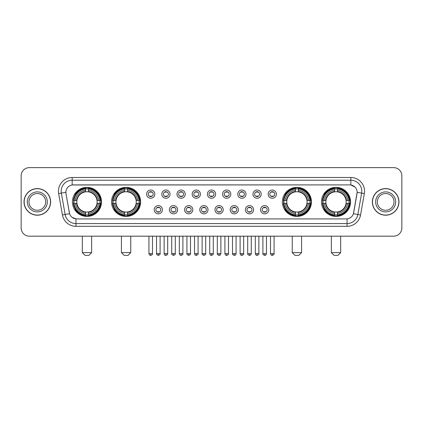 <?xml version="1.0" encoding="UTF-8"?>
<svg xmlns="http://www.w3.org/2000/svg" width="423" height="423" viewBox="0 0 423 423"><rect width="100%" height="100%" fill="white"/><g stroke="black" fill="none" stroke-linecap="round" stroke-linejoin="round"><path stroke-width="0.63" d="M111.55 201.898A14.535 14.535 0 0 0 126.091 216.439A14.535 14.535 0 0 0 140.626 201.898A14.535 14.535 0 0 0 126.091 187.363A14.535 14.535 0 0 0 111.55 201.898M282.374 201.898A14.535 14.535 0 0 0 296.909 216.439A14.535 14.535 0 0 0 311.45 201.898A14.535 14.535 0 0 0 296.909 187.363A14.535 14.535 0 0 0 282.374 201.898M321.485 201.898A14.535 14.535 0 0 0 336.021 216.439A14.535 14.535 0 0 0 350.561 201.898A14.535 14.535 0 0 0 336.021 187.363A14.535 14.535 0 0 0 321.485 201.898M72.439 201.898A14.535 14.535 0 0 0 86.979 216.439A14.535 14.535 0 0 0 101.515 201.898A14.535 14.535 0 0 0 86.979 187.363A14.535 14.535 0 0 0 72.439 201.898M162.432 209.718A4.114 4.114 0 0 1 158.318 213.832A4.114 4.114 0 0 1 154.205 209.718A4.114 4.114 0 0 1 158.318 205.604A4.114 4.114 0 0 1 162.432 209.718M155.849 209.718A2.469 2.469 0 0 0 158.318 212.187A2.469 2.469 0 0 0 160.788 209.718A2.469 2.469 0 0 0 158.318 207.249A2.469 2.469 0 0 0 155.849 209.718M177.628 209.718A4.114 4.114 0 0 1 173.515 213.832A4.114 4.114 0 0 1 169.396 209.718A4.114 4.114 0 0 1 173.515 205.604A4.114 4.114 0 0 1 177.628 209.718M171.045 209.718A2.469 2.469 0 0 0 173.515 212.187A2.469 2.469 0 0 0 175.979 209.718A2.469 2.469 0 0 0 173.515 207.249A2.469 2.469 0 0 0 171.045 209.718M192.819 209.718A4.114 4.114 0 0 1 188.706 213.832A4.114 4.114 0 0 1 184.592 209.718A4.114 4.114 0 0 1 188.706 205.604A4.114 4.114 0 0 1 192.819 209.718M186.236 209.718A2.469 2.469 0 0 0 188.706 212.187A2.469 2.469 0 0 0 191.175 209.718A2.469 2.469 0 0 0 188.706 207.249A2.469 2.469 0 0 0 186.236 209.718M208.016 209.718A4.114 4.114 0 0 1 203.902 213.832A4.114 4.114 0 0 1 199.788 209.718A4.114 4.114 0 0 1 203.902 205.604A4.114 4.114 0 0 1 208.016 209.718M201.433 209.718A2.469 2.469 0 0 0 203.902 212.187A2.469 2.469 0 0 0 206.371 209.718A2.469 2.469 0 0 0 203.902 207.249A2.469 2.469 0 0 0 201.433 209.718M223.212 209.718A4.114 4.114 0 0 1 219.098 213.832A4.114 4.114 0 0 1 214.984 209.718A4.114 4.114 0 0 1 219.098 205.604A4.114 4.114 0 0 1 223.212 209.718M216.629 209.718A2.469 2.469 0 0 0 219.098 212.187A2.469 2.469 0 0 0 221.567 209.718A2.469 2.469 0 0 0 219.098 207.249A2.469 2.469 0 0 0 216.629 209.718M238.408 209.718A4.114 4.114 0 0 1 234.294 213.832A4.114 4.114 0 0 1 230.181 209.718A4.114 4.114 0 0 1 234.294 205.604A4.114 4.114 0 0 1 238.408 209.718M231.825 209.718A2.469 2.469 0 0 0 234.294 212.187A2.469 2.469 0 0 0 236.764 209.718A2.469 2.469 0 0 0 234.294 207.249A2.469 2.469 0 0 0 231.825 209.718M253.604 209.718A4.114 4.114 0 0 1 249.485 213.832A4.114 4.114 0 0 1 245.372 209.718A4.114 4.114 0 0 1 249.485 205.604A4.114 4.114 0 0 1 253.604 209.718M247.021 209.718A2.469 2.469 0 0 0 249.485 212.187A2.469 2.469 0 0 0 251.955 209.718A2.469 2.469 0 0 0 249.485 207.249A2.469 2.469 0 0 0 247.021 209.718M268.795 209.718A4.114 4.114 0 0 1 264.682 213.832A4.114 4.114 0 0 1 260.568 209.718A4.114 4.114 0 0 1 264.682 205.604A4.114 4.114 0 0 1 268.795 209.718M262.212 209.718A2.469 2.469 0 0 0 264.682 212.187A2.469 2.469 0 0 0 267.151 209.718A2.469 2.469 0 0 0 264.682 207.249A2.469 2.469 0 0 0 262.212 209.718M154.834 194.136A4.114 4.114 0 0 1 150.72 198.255A4.114 4.114 0 0 1 146.607 194.136A4.114 4.114 0 0 1 150.72 190.022A4.114 4.114 0 0 1 154.834 194.136M148.251 194.136A2.469 2.469 0 0 0 150.72 196.605A2.469 2.469 0 0 0 153.189 194.136A2.469 2.469 0 0 0 150.72 191.672A2.469 2.469 0 0 0 148.251 194.136M170.03 194.136A4.114 4.114 0 0 1 165.916 198.255A4.114 4.114 0 0 1 161.803 194.136A4.114 4.114 0 0 1 165.916 190.022A4.114 4.114 0 0 1 170.03 194.136M163.447 194.136A2.469 2.469 0 0 0 165.916 196.605A2.469 2.469 0 0 0 168.386 194.136A2.469 2.469 0 0 0 165.916 191.672A2.469 2.469 0 0 0 163.447 194.136M185.226 194.136A4.114 4.114 0 0 1 181.107 198.255A4.114 4.114 0 0 1 176.994 194.136A4.114 4.114 0 0 1 181.107 190.022A4.114 4.114 0 0 1 185.226 194.136M178.643 194.136A2.469 2.469 0 0 0 181.107 196.605A2.469 2.469 0 0 0 183.577 194.136A2.469 2.469 0 0 0 181.107 191.672A2.469 2.469 0 0 0 178.643 194.136M200.417 194.136A4.114 4.114 0 0 1 196.304 198.255A4.114 4.114 0 0 1 192.19 194.136A4.114 4.114 0 0 1 196.304 190.022A4.114 4.114 0 0 1 200.417 194.136M193.834 194.136A2.469 2.469 0 0 0 196.304 196.605A2.469 2.469 0 0 0 198.773 194.136A2.469 2.469 0 0 0 196.304 191.672A2.469 2.469 0 0 0 193.834 194.136M215.614 194.136A4.114 4.114 0 0 1 211.5 198.255A4.114 4.114 0 0 1 207.386 194.136A4.114 4.114 0 0 1 211.5 190.022A4.114 4.114 0 0 1 215.614 194.136M209.031 194.136A2.469 2.469 0 0 0 211.5 196.605A2.469 2.469 0 0 0 213.969 194.136A2.469 2.469 0 0 0 211.5 191.672A2.469 2.469 0 0 0 209.031 194.136M230.81 194.136A4.114 4.114 0 0 1 226.696 198.255A4.114 4.114 0 0 1 222.583 194.136A4.114 4.114 0 0 1 226.696 190.022A4.114 4.114 0 0 1 230.81 194.136M224.227 194.136A2.469 2.469 0 0 0 226.696 196.605A2.469 2.469 0 0 0 229.166 194.136A2.469 2.469 0 0 0 226.696 191.672A2.469 2.469 0 0 0 224.227 194.136M246.006 194.136A4.114 4.114 0 0 1 241.893 198.255A4.114 4.114 0 0 1 237.774 194.136A4.114 4.114 0 0 1 241.893 190.022A4.114 4.114 0 0 1 246.006 194.136M239.423 194.136A2.469 2.469 0 0 0 241.893 196.605A2.469 2.469 0 0 0 244.357 194.136A2.469 2.469 0 0 0 241.893 191.672A2.469 2.469 0 0 0 239.423 194.136M261.197 194.136A4.114 4.114 0 0 1 257.084 198.255A4.114 4.114 0 0 1 252.97 194.136A4.114 4.114 0 0 1 257.084 190.022A4.114 4.114 0 0 1 261.197 194.136M254.614 194.136A2.469 2.469 0 0 0 257.084 196.605A2.469 2.469 0 0 0 259.553 194.136A2.469 2.469 0 0 0 257.084 191.672A2.469 2.469 0 0 0 254.614 194.136M276.393 194.136A4.114 4.114 0 0 1 272.28 198.255A4.114 4.114 0 0 1 268.166 194.136A4.114 4.114 0 0 1 272.28 190.022A4.114 4.114 0 0 1 276.393 194.136M269.811 194.136A2.469 2.469 0 0 0 272.28 196.605A2.469 2.469 0 0 0 274.749 194.136A2.469 2.469 0 0 0 272.28 191.672A2.469 2.469 0 0 0 269.811 194.136M62.435 214.979L58.66 193.586A13.716 13.716 0 0 1 72.164 177.491L350.836 177.491A13.716 13.716 0 0 1 364.34 193.586L360.565 214.979A13.716 13.716 0 0 1 347.061 226.31L75.939 226.31A13.716 13.716 0 0 1 62.435 214.979L65.131 214.503L61.361 193.11A10.972 10.972 0 0 1 72.164 180.23L350.836 180.23A10.972 10.972 0 0 1 361.639 193.11L357.869 214.503A10.972 10.972 0 0 1 347.061 223.566L75.939 223.566A10.972 10.972 0 0 1 65.131 214.503L69.584 213.715L65.972 193.586A7.408 7.408 0 0 1 73.264 184.893L349.736 184.893A7.408 7.408 0 0 1 357.028 193.586L353.644 212.785A7.408 7.408 0 0 1 346.352 218.908L76.648 218.908A7.408 7.408 0 0 1 69.356 212.785L65.972 193.586L65.94 191.201M73.745 203.273A13.303 13.303 0 0 1 73.745 200.528M322.791 203.273A13.303 13.303 0 0 1 322.791 200.528M283.68 203.273A13.303 13.303 0 0 1 283.68 200.528M112.856 203.273A13.303 13.303 0 0 1 112.856 200.528M24.032 201.898A13.303 13.303 0 0 0 37.335 215.201A13.303 13.303 0 0 0 50.633 201.898A13.303 13.303 0 0 0 37.335 188.6A13.303 13.303 0 0 0 24.032 201.898M372.367 201.898A13.303 13.303 0 0 0 385.665 215.201A13.303 13.303 0 0 0 398.968 201.898A13.303 13.303 0 0 0 385.665 188.6A13.303 13.303 0 0 0 372.367 201.898M72.164 177.491L72.164 184.978L349.736 184.893L350.836 184.978L354.971 187.061M346.352 218.908L76.648 218.908M75.939 226.31L75.939 218.871L71.984 217.253M364.34 193.586L357.144 192.317L353.417 213.715L360.565 214.979M401.85 175.841A8.227 8.227 0 0 0 393.623 167.614L29.377 167.614A8.227 8.227 0 0 0 21.15 175.841L21.15 227.955A8.227 8.227 0 0 0 29.377 236.187L393.623 236.187A8.227 8.227 0 0 0 401.85 227.955L401.85 175.841L401.85 227.955M21.15 175.841L21.15 227.955M393.623 167.614L29.377 167.614M29.377 236.187L393.623 236.187M45.695 201.898A8.36 8.36 0 0 0 37.335 193.538A8.36 8.36 0 0 0 28.97 201.898A8.36 8.36 0 0 0 37.335 210.263A8.36 8.36 0 0 0 45.695 201.898A8.36 8.36 0 0 1 37.335 210.263A8.36 8.36 0 0 1 28.97 201.898M50.496 201.898A13.166 13.166 0 0 0 37.335 188.737A13.166 13.166 0 0 0 24.169 201.898A13.166 13.166 0 0 0 37.335 215.064A13.166 13.166 0 0 0 50.496 201.898M394.03 201.898A8.36 8.36 0 0 0 385.665 193.538A8.36 8.36 0 0 0 377.305 201.898A8.36 8.36 0 0 0 385.665 210.263A8.36 8.36 0 0 0 394.03 201.898A8.36 8.36 0 0 1 385.665 210.263A8.36 8.36 0 0 1 377.305 201.898M398.831 201.898A13.166 13.166 0 0 0 385.665 188.737A13.166 13.166 0 0 0 372.504 201.898A13.166 13.166 0 0 0 385.665 215.064A13.166 13.166 0 0 0 398.831 201.898M88.899 255.386L85.055 255.386L82.316 252.642L91.638 252.642L88.899 255.386M97.031 203.273A10.147 10.147 0 0 0 88.349 191.846L88.349 191.439L88.349 191.846A10.147 10.147 0 0 0 76.923 203.273A10.147 10.147 0 0 0 97.031 203.273L97.438 203.273L97.031 203.273A10.147 10.147 0 0 1 88.349 211.955L88.349 213.615A11.796 11.796 0 0 0 98.691 203.273L100.51 203.273A13.605 13.605 0 0 1 88.349 215.434L88.349 214.884A13.055 13.055 0 0 0 99.96 203.273M74.02 203.273A13.028 13.028 0 0 1 74.02 200.528M88.349 188.944A13.028 13.028 0 0 0 85.605 188.944M99.934 200.528A13.028 13.028 0 0 1 99.934 203.273M100.51 200.528A13.605 13.605 0 0 0 88.349 188.367L88.349 188.917A13.055 13.055 0 0 1 99.96 200.528L100.51 200.528M73.443 203.273A13.605 13.605 0 0 0 85.605 215.434L85.605 214.884A13.055 13.055 0 0 1 73.993 203.273L73.443 203.273M99.96 200.528L98.691 200.528A11.796 11.796 0 0 0 88.349 190.186L88.349 188.917M88.349 214.884L88.349 213.615M73.993 203.273L75.262 203.273A11.796 11.796 0 0 0 85.605 213.615L85.605 214.884M88.349 190.186L88.349 191.439A10.549 10.549 0 0 1 97.438 200.528L98.691 200.528M98.691 203.273L97.438 203.273A10.549 10.549 0 0 1 88.349 212.362L88.349 211.955M85.605 213.615L85.605 211.955A10.147 10.147 0 0 1 76.923 203.273L75.262 203.273M97.031 200.528L97.438 200.528M88.349 214.858A13.028 13.028 0 0 1 85.605 214.858M85.605 188.367A13.605 13.605 0 0 0 73.443 200.528L73.993 200.528A13.055 13.055 0 0 1 85.605 188.917L85.605 188.367M85.605 188.917L85.605 190.186A11.796 11.796 0 0 0 75.262 200.528L73.993 200.528M75.262 200.528L76.515 200.528A10.549 10.549 0 0 1 85.605 191.439L85.605 190.186M76.515 200.528L76.923 200.528L76.515 200.528M85.605 211.955L85.605 212.362A10.549 10.549 0 0 1 76.515 203.273M75.564 194.495L74.786 194.495A14.26 14.26 0 0 1 101.24 201.898A14.26 14.26 0 0 1 74.786 209.306L75.564 209.306M128.01 255.386L124.172 255.386L121.427 252.642L130.755 252.642L128.01 255.386M136.143 203.273A10.147 10.147 0 0 0 127.46 191.846L127.46 191.439L127.46 191.846A10.147 10.147 0 0 0 116.034 203.273A10.147 10.147 0 0 0 136.143 203.273L136.55 203.273L136.143 203.273A10.147 10.147 0 0 1 127.46 211.955L127.46 213.615A11.796 11.796 0 0 0 137.803 203.273L139.622 203.273A13.605 13.605 0 0 1 127.46 215.434L127.46 214.884A13.055 13.055 0 0 0 139.072 203.273M113.131 203.273A13.028 13.028 0 0 1 113.131 200.528M127.46 188.944A13.028 13.028 0 0 0 124.716 188.944M139.045 200.528A13.028 13.028 0 0 1 139.045 203.273M139.622 200.528A13.605 13.605 0 0 0 127.46 188.367L127.46 188.917A13.055 13.055 0 0 1 139.072 200.528L139.622 200.528M112.555 203.273A13.605 13.605 0 0 0 124.716 215.434L124.716 214.884A13.055 13.055 0 0 1 113.105 203.273L112.555 203.273M139.072 200.528L137.803 200.528A11.796 11.796 0 0 0 127.46 190.186L127.46 188.917M127.46 214.884L127.46 213.615M113.105 203.273L114.374 203.273A11.796 11.796 0 0 0 124.716 213.615L124.716 214.884M127.46 190.186L127.46 191.439A10.549 10.549 0 0 1 136.55 200.528L137.803 200.528M137.803 203.273L136.55 203.273A10.549 10.549 0 0 1 127.46 212.362L127.46 211.955M124.716 213.615L124.716 211.955A10.147 10.147 0 0 1 116.034 203.273L114.374 203.273M136.143 200.528L136.55 200.528M127.46 214.858A13.028 13.028 0 0 1 124.716 214.858M124.716 188.367A13.605 13.605 0 0 0 112.555 200.528L113.105 200.528A13.055 13.055 0 0 1 124.716 188.917L124.716 188.367M124.716 188.917L124.716 190.186A11.796 11.796 0 0 0 114.374 200.528L113.105 200.528M114.374 200.528L115.627 200.528A10.549 10.549 0 0 1 124.716 191.439L124.716 190.186M115.627 200.528L116.034 200.528L115.627 200.528M124.716 211.955L124.716 212.362A10.549 10.549 0 0 1 115.627 203.273M114.675 194.495L113.898 194.495A14.26 14.26 0 0 1 140.351 201.898A14.26 14.26 0 0 1 113.898 209.306L114.675 209.306M298.828 255.386L294.99 255.386L292.245 252.642L301.573 252.642L298.828 255.386M306.966 203.273A10.147 10.147 0 0 0 298.284 191.846L298.284 191.439L298.284 191.846A10.147 10.147 0 0 0 286.857 203.273A10.147 10.147 0 0 0 306.966 203.273L307.373 203.273L306.966 203.273A10.147 10.147 0 0 1 298.284 211.955L298.284 213.615A11.796 11.796 0 0 0 308.626 203.273L310.445 203.273A13.605 13.605 0 0 1 298.284 215.434L298.284 214.884A13.055 13.055 0 0 0 309.895 203.273M283.955 203.273A13.028 13.028 0 0 1 283.955 200.528M298.284 188.944A13.028 13.028 0 0 0 295.54 188.944M309.869 200.528A13.028 13.028 0 0 1 309.869 203.273M310.445 200.528A13.605 13.605 0 0 0 298.284 188.367L298.284 188.917A13.055 13.055 0 0 1 309.895 200.528L310.445 200.528M283.378 203.273A13.605 13.605 0 0 0 295.54 215.434L295.54 214.884A13.055 13.055 0 0 1 283.928 203.273L283.378 203.273M309.895 200.528L308.626 200.528A11.796 11.796 0 0 0 298.284 190.186L298.284 188.917M298.284 214.884L298.284 213.615M283.928 203.273L285.197 203.273A11.796 11.796 0 0 0 295.54 213.615L295.54 214.884M298.284 190.186L298.284 191.439A10.549 10.549 0 0 1 307.373 200.528L308.626 200.528M308.626 203.273L307.373 203.273A10.549 10.549 0 0 1 298.284 212.362L298.284 211.955M295.54 213.615L295.54 211.955A10.147 10.147 0 0 1 286.857 203.273L285.197 203.273M306.966 200.528L307.373 200.528M298.284 214.858A13.028 13.028 0 0 1 295.54 214.858M295.54 188.367A13.605 13.605 0 0 0 283.378 200.528L283.928 200.528A13.055 13.055 0 0 1 295.54 188.917L295.54 188.367M295.54 188.917L295.54 190.186A11.796 11.796 0 0 0 285.197 200.528L283.928 200.528M285.197 200.528L286.45 200.528A10.549 10.549 0 0 1 295.54 191.439L295.54 190.186M286.45 200.528L286.857 200.528L286.45 200.528M295.54 211.955L295.54 212.362A10.549 10.549 0 0 1 286.45 203.273M285.499 194.495L284.721 194.495A14.26 14.26 0 0 1 311.175 201.898A14.26 14.26 0 0 1 284.721 209.306L285.499 209.306M337.945 255.386L334.101 255.386L331.362 252.642L340.684 252.642L337.945 255.386M346.077 203.273A10.147 10.147 0 0 0 337.395 191.846L337.395 191.439L337.395 191.846A10.147 10.147 0 0 0 325.969 203.273A10.147 10.147 0 0 0 346.077 203.273L346.485 203.273L346.077 203.273A10.147 10.147 0 0 1 337.395 211.955L337.395 213.615A11.796 11.796 0 0 0 347.738 203.273L349.557 203.273A13.605 13.605 0 0 1 337.395 215.434L337.395 214.884A13.055 13.055 0 0 0 349.007 203.273M323.066 203.273A13.028 13.028 0 0 1 323.066 200.528M337.395 188.944A13.028 13.028 0 0 0 334.651 188.944M348.98 200.528A13.028 13.028 0 0 1 348.98 203.273M349.557 200.528A13.605 13.605 0 0 0 337.395 188.367L337.395 188.917A13.055 13.055 0 0 1 349.007 200.528L349.557 200.528M322.49 203.273A13.605 13.605 0 0 0 334.651 215.434L334.651 214.884A13.055 13.055 0 0 1 323.04 203.273L322.49 203.273M349.007 200.528L347.738 200.528A11.796 11.796 0 0 0 337.395 190.186L337.395 188.917M337.395 214.884L337.395 213.615M323.04 203.273L324.309 203.273A11.796 11.796 0 0 0 334.651 213.615L334.651 214.884M337.395 190.186L337.395 191.439A10.549 10.549 0 0 1 346.485 200.528L347.738 200.528M347.738 203.273L346.485 203.273A10.549 10.549 0 0 1 337.395 212.362L337.395 211.955M334.651 213.615L334.651 211.955A10.147 10.147 0 0 1 325.969 203.273L324.309 203.273M346.077 200.528L346.485 200.528M337.395 214.858A13.028 13.028 0 0 1 334.651 214.858M334.651 188.367A13.605 13.605 0 0 0 322.49 200.528L323.04 200.528A13.055 13.055 0 0 1 334.651 188.917L334.651 188.367M334.651 188.917L334.651 190.186A11.796 11.796 0 0 0 324.309 200.528L323.04 200.528M324.309 200.528L325.562 200.528A10.549 10.549 0 0 1 334.651 191.439L334.651 190.186M325.562 200.528L325.969 200.528L325.562 200.528M334.651 211.955L334.651 212.362A10.549 10.549 0 0 1 325.562 203.273M324.61 194.495L323.833 194.495A14.26 14.26 0 0 1 350.286 201.898A14.26 14.26 0 0 1 323.833 209.306L324.61 209.306M149.895 196.468L149.895 196.076A2.104 2.104 0 0 0 151.545 196.076L151.545 196.468M151.545 191.809L151.545 192.201A2.104 2.104 0 0 0 149.895 192.201L149.895 191.809M165.092 196.468L165.092 196.076A2.104 2.104 0 0 0 166.736 196.076L166.736 196.468M166.736 191.809L166.736 192.201A2.104 2.104 0 0 0 165.092 192.201L165.092 191.809M180.288 196.468L180.288 196.076A2.104 2.104 0 0 0 181.932 196.076L181.932 196.468M181.932 191.809L181.932 192.201A2.104 2.104 0 0 0 180.288 192.201L180.288 191.809M195.484 196.468L195.484 196.076A2.104 2.104 0 0 0 197.129 196.076L197.129 196.468M197.129 191.809L197.129 192.201A2.104 2.104 0 0 0 195.484 192.201L195.484 191.809M210.675 196.468L210.675 196.076A2.104 2.104 0 0 0 212.325 196.076L212.325 196.468M212.325 191.809L212.325 192.201A2.104 2.104 0 0 0 210.675 192.201L210.675 191.809M225.871 196.468L225.871 196.076A2.104 2.104 0 0 0 227.516 196.076L227.516 196.468M227.516 191.809L227.516 192.201A2.104 2.104 0 0 0 225.871 192.201L225.871 191.809M241.068 196.468L241.068 196.076A2.104 2.104 0 0 0 242.712 196.076L242.712 196.468M242.712 191.809L242.712 192.201A2.104 2.104 0 0 0 241.068 192.201L241.068 191.809M256.264 196.468L256.264 196.076A2.104 2.104 0 0 0 257.908 196.076L257.908 196.468M257.908 191.809L257.908 192.201A2.104 2.104 0 0 0 256.264 192.201L256.264 191.809M271.455 196.468L271.455 196.076A2.104 2.104 0 0 0 273.105 196.076L273.105 196.468M273.105 191.809L273.105 192.201A2.104 2.104 0 0 0 271.455 192.201L271.455 191.809M157.493 212.045L157.493 211.653A2.104 2.104 0 0 0 159.138 211.653L159.138 212.045M159.138 207.392L159.138 207.783A2.104 2.104 0 0 0 157.493 207.783L157.493 207.392M172.69 212.045L172.69 211.653A2.104 2.104 0 0 0 174.334 211.653L174.334 212.045M174.334 207.392L174.334 207.783A2.104 2.104 0 0 0 172.69 207.783L172.69 207.392M187.886 212.045L187.886 211.653A2.104 2.104 0 0 0 189.53 211.653L189.53 212.045M189.53 207.392L189.53 207.783A2.104 2.104 0 0 0 187.886 207.783L187.886 207.392M203.077 212.045L203.077 211.653A2.104 2.104 0 0 0 204.727 211.653L204.727 212.045M204.727 207.392L204.727 207.783A2.104 2.104 0 0 0 203.077 207.783L203.077 207.392M218.273 212.045L218.273 211.653A2.104 2.104 0 0 0 219.923 211.653L219.923 212.045M219.923 207.392L219.923 207.783A2.104 2.104 0 0 0 218.273 207.783L218.273 207.392M233.47 212.045L233.47 211.653A2.104 2.104 0 0 0 235.114 211.653L235.114 212.045M235.114 207.392L235.114 207.783A2.104 2.104 0 0 0 233.47 207.783L233.47 207.392M248.666 212.045L248.666 211.653A2.104 2.104 0 0 0 250.31 211.653L250.31 212.045M250.31 207.392L250.31 207.783A2.104 2.104 0 0 0 248.666 207.783L248.666 207.392M263.862 212.045L263.862 211.653A2.104 2.104 0 0 0 265.507 211.653L265.507 212.045M265.507 207.392L265.507 207.783A2.104 2.104 0 0 0 263.862 207.783L263.862 207.392M350.836 177.491L350.836 184.978M58.66 193.586L61.361 193.11A10.972 10.972 0 0 1 61.192 191.201M61.361 193.11L65.856 192.317M347.061 218.871L347.061 226.31M47.339 201.898A10.004 10.004 0 0 0 37.335 191.894A10.004 10.004 0 0 0 27.326 201.898A10.004 10.004 0 0 0 37.335 211.907A10.004 10.004 0 0 0 47.339 201.898M395.674 201.898A10.004 10.004 0 0 0 385.665 191.894A10.004 10.004 0 0 0 375.661 201.898A10.004 10.004 0 0 0 385.665 211.907A10.004 10.004 0 0 0 395.674 201.898M85.605 214.979A13.15 13.15 0 0 0 88.349 214.979M100.055 203.273A13.15 13.15 0 0 0 100.055 200.528M88.349 188.822A13.15 13.15 0 0 0 85.605 188.822M124.716 214.979A13.15 13.15 0 0 0 127.46 214.979M139.167 203.273A13.15 13.15 0 0 0 139.167 200.528M127.46 188.822A13.15 13.15 0 0 0 124.716 188.822M295.54 214.979A13.15 13.15 0 0 0 298.284 214.979M309.99 203.273A13.15 13.15 0 0 0 309.99 200.528M298.284 188.822A13.15 13.15 0 0 0 295.54 188.822M334.651 214.979A13.15 13.15 0 0 0 337.395 214.979M349.102 203.273A13.15 13.15 0 0 0 349.102 200.528M337.395 188.822A13.15 13.15 0 0 0 334.651 188.822M150.72 253.604L148.938 253.604C149.25 254.873 149.842 255.466 150.72 255.386L150.72 253.604L152.502 253.604L152.502 236.187M165.916 253.604L164.129 253.604C164.441 254.873 165.039 255.466 165.916 255.386L165.916 253.604L167.698 253.604L167.698 236.187M181.107 253.604L179.326 253.604C179.638 254.873 180.235 255.466 181.107 255.386L181.107 253.604L182.895 253.604L182.895 236.187M196.304 253.604L194.522 253.604C194.834 254.873 195.426 255.466 196.304 255.386L196.304 253.604L198.086 253.604L198.086 236.187M211.5 253.604L209.718 253.604C210.03 254.873 210.622 255.466 211.5 255.386L211.5 253.604L213.282 253.604L213.282 236.187M226.696 253.604L224.914 253.604C225.221 254.873 225.819 255.466 226.696 255.386L226.696 253.604L228.478 253.604L228.478 236.187M241.893 253.604L240.105 253.604C240.417 254.873 241.015 255.466 241.893 255.386L241.893 253.604L243.674 253.604L243.674 236.187M257.084 253.604L255.302 253.604C255.614 254.873 256.206 255.466 257.084 255.386L257.084 253.604L258.871 253.604L258.871 236.187M272.28 253.604L270.498 253.604C270.81 254.873 271.402 255.466 272.28 255.386L272.28 253.604L274.062 253.604L274.062 236.187M158.318 253.604L156.536 253.604C156.172 254.17 156.769 254.768 158.318 255.386L158.318 253.604L160.1 253.604L160.1 236.187M173.515 253.604L171.727 253.604C171.368 254.17 171.96 254.768 173.515 255.386L173.515 253.604L175.296 253.604L175.296 236.187M188.706 253.604L186.924 253.604C186.564 254.17 187.156 254.768 188.706 255.386L188.706 253.604L190.493 253.604L190.493 236.187M203.902 253.604L202.12 253.604C201.76 254.17 202.353 254.768 203.902 255.386L203.902 253.604L205.684 253.604L205.684 236.187M219.098 253.604L217.316 253.604C216.951 254.17 217.549 254.768 219.098 255.386L219.098 253.604L220.88 253.604L220.88 236.187M234.294 253.604L232.507 253.604C232.148 254.17 232.74 254.768 234.294 255.386L234.294 253.604L236.076 253.604L236.076 236.187M249.485 253.604L247.704 253.604C247.344 254.17 247.936 254.768 249.485 255.386L249.485 253.604L251.273 253.604L251.273 236.187M264.682 253.604L262.9 253.604C262.54 254.17 263.132 254.768 264.682 255.386L264.682 253.604L266.464 253.604L266.464 236.187M91.638 236.187L91.638 252.642M82.316 236.187L82.316 252.642M130.755 236.187L130.755 252.642M121.427 236.187L121.427 252.642M301.573 236.187L301.573 252.642M292.245 236.187L292.245 252.642M340.684 236.187L340.684 252.642M331.362 236.187L331.362 252.642M148.938 253.604L148.938 236.187M152.502 253.604C152.862 254.17 152.269 254.768 150.72 255.386M164.129 253.604L164.129 236.187M167.698 253.604C168.058 254.17 167.466 254.768 165.916 255.386M179.326 253.604L179.326 236.187M182.895 253.604C183.254 254.17 182.662 254.768 181.107 255.386M194.522 253.604L194.522 236.187M198.086 253.604C198.45 254.17 197.853 254.768 196.304 255.386M209.718 253.604L209.718 236.187M213.282 253.604C213.647 254.17 213.049 254.768 211.5 255.386M224.914 253.604L224.914 236.187M228.478 253.604C228.838 254.17 228.246 254.768 226.696 255.386M240.105 253.604L240.105 236.187M243.674 253.604C244.034 254.17 243.442 254.768 241.893 255.386M255.302 253.604L255.302 236.187M258.871 253.604C259.23 254.17 258.638 254.768 257.084 255.386M270.498 253.604L270.498 236.187M274.062 253.604C274.427 254.17 273.829 254.768 272.28 255.386M156.536 253.604L156.536 236.187M160.1 253.604C160.46 254.17 159.868 254.768 158.318 255.386M171.727 253.604L171.727 236.187M175.296 253.604C175.656 254.17 175.064 254.768 173.515 255.386M186.924 253.604L186.924 236.187M190.493 253.604C190.852 254.17 190.26 254.768 188.706 255.386M202.12 253.604L202.12 236.187M205.684 253.604C206.049 254.17 205.451 254.768 203.902 255.386M217.316 253.604L217.316 236.187M220.88 253.604C220.568 254.873 219.976 255.466 219.098 255.386M232.507 253.604L232.507 236.187M236.076 253.604C235.764 254.873 235.172 255.466 234.294 255.386M247.704 253.604L247.704 236.187M251.273 253.604C250.961 254.873 250.363 255.466 249.485 255.386M262.9 253.604L262.9 236.187M266.464 253.604C266.157 254.873 265.559 255.466 264.682 255.386"/></g></svg>
